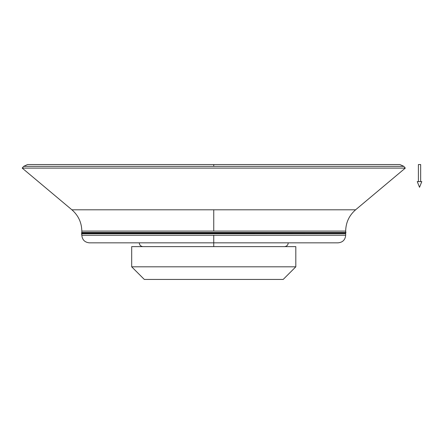 <?xml version="1.0" encoding="UTF-8"?>
<svg xmlns="http://www.w3.org/2000/svg" width="444" height="444" viewBox="0 0 444 444"><rect width="100%" height="100%" fill="white"/><g stroke="black" fill="none" stroke-linecap="round" stroke-linejoin="round"><path stroke-width="0.67" d="M213.747 233.494L81.568 233.494L213.747 233.494M81.824 233.744L345.676 233.744L345.676 235.259L213.747 235.259L213.747 246.62L213.747 242.835L338.1 242.835C342.701 242.385 345.227 239.86 345.676 235.259L345.676 233.744L81.824 233.744L81.824 235.259L81.568 233.494L81.824 232.989L213.747 232.989L81.568 232.734L345.676 232.989L81.824 233.239M345.676 232.484L345.676 231.085L81.824 231.085L81.824 232.484L345.676 232.484L81.824 232.484L81.824 231.085L213.747 231.085L213.747 209.807L71.9 209.807L355.594 209.807L405.3 168.104L22.2 168.104L23.682 166.35L213.747 166.35L213.747 164.558L213.747 166.35L403.812 166.35L405.3 168.104L403.812 166.35L23.682 166.35L22.2 168.104L71.9 209.807L22.2 168.104L405.3 168.104L355.594 209.807L213.747 209.807L213.747 231.085L345.676 231.085L345.926 232.734L213.747 232.734L345.676 232.989M295.809 266.816L283.183 279.443L295.809 266.816L295.809 246.62L295.809 266.816L131.69 266.816L131.69 246.62L131.69 266.816L295.809 266.816M144.317 279.443L131.69 266.816L144.317 279.443L283.183 279.443L144.317 279.443M81.824 235.259C82.273 239.86 84.798 242.385 89.399 242.835L213.747 242.835L213.747 235.259L81.824 235.259L345.676 235.259M295.809 246.62L131.69 246.62L295.809 246.62M417.255 181.602L419.53 187.285L421.8 181.602L417.255 181.602L421.8 181.602L419.53 187.285L417.255 181.602M420.662 181.602L420.662 164.558L418.392 164.558L418.392 181.602L418.392 164.558L420.662 164.558L420.662 181.602M81.824 232.484L81.824 232.989M345.676 233.239L345.676 233.744M284.604 246.62C286.824 246.32 288.028 245.06 288.234 242.835M345.676 231.085C345.843 222.527 349.151 215.44 355.594 209.807M23.682 166.35L27.539 164.558L399.955 164.558L403.812 166.35M71.9 209.807C78.344 215.44 81.652 222.527 81.824 231.085M139.266 242.835C139.466 245.06 140.676 246.32 142.89 246.62"/></g></svg>
